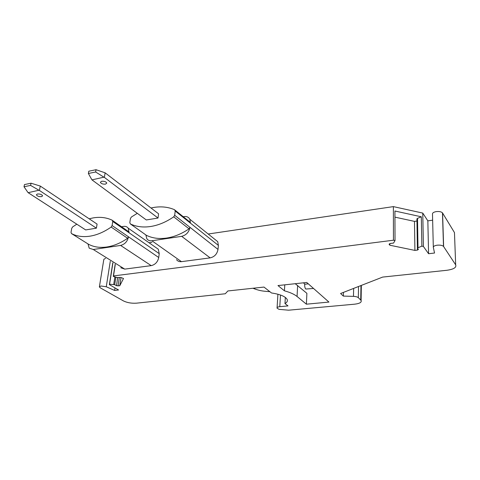 <?xml version="1.0" encoding="UTF-8"?>
<svg xmlns="http://www.w3.org/2000/svg" width="480" height="480" viewBox="0 0 480 480"><rect width="100%" height="100%" fill="white"/><g stroke="black" fill="none" stroke-linecap="round" stroke-linejoin="round"><path stroke-width="0.72" d="M89.166 218.796L93.15 217.902C100.14 216.714 106.512 217.494 112.254 220.242L112.752 221.472L112.098 225.582L111.162 227.058C104.148 231.966 97.098 235.002 90.012 236.16C82.962 237.228 76.77 236.358 71.448 233.556L71.01 232.344L71.742 228.336L72.66 226.908L76.806 224.184M128.364 231.474L128.94 231.876L129.126 232.806L159.228 253.65L158.724 257.502L128.52 236.826L127.62 238.266C120.762 243.006 113.85 245.916 106.884 246.984C99.942 247.968 93.828 247.062 88.536 244.26L88.44 244.206M121.53 226.734L123.522 226.41C125.55 226.122 127.122 226.716 128.232 228.192L129.126 232.806L112.752 221.472M155.898 247.542L158.274 249.204L159.228 253.65M120.756 267.75L124.752 269.112L151.218 265.632C155.25 264.666 157.752 261.954 158.724 257.502M112.098 225.582L128.52 236.826C127.422 241.488 124.782 244.356 120.606 245.43L93.27 249.504L89.196 248.154L87.99 243.918M427.842 220.842L428.58 253.728L423.408 246.468L421.866 246.144L421.32 216.792L394.926 211.014L395.028 240.546L393.45 240.216L393.372 206.616L422.76 213.084L427.842 220.842L432.642 220.188M149.064 242.76L151.944 242.334M208.2 234.012L393.372 206.616M393.45 240.216L113.508 275.934L115.296 264.36M176.508 259.626C177.666 261.204 179.31 261.882 181.446 261.654L210.15 257.88C214.506 256.854 217.122 254.028 218.004 249.408L218.394 245.412L217.728 241.662L214.572 239.13M353.634 288.414L353.478 296.37C355.812 296.478 357.432 296.91 358.332 297.666L361.104 300.456C361.8 302.34 359.622 303.582 354.582 304.188L288.582 310.194L279.048 309.354L277.05 308.172C276.858 307.416 277.77 306.918 279.786 306.684L288.006 305.91L284.976 303.534C287.076 302.346 287.796 300.978 287.142 299.436C285.348 296.424 280.134 294.27 271.506 292.974L263.982 287.07L227.88 290.958L225.288 293.76L136.506 303.168C131.55 303.48 127.194 302.73 123.444 300.918L100.206 287.784L99.378 286.89L101.004 285.996L106.266 286.764L110.286 261.252M353.478 296.37L343.338 296.088L343.434 292.392M428.58 253.728L434.544 253.026L433.326 247.41C433.29 246.33 434.592 245.592 437.22 245.19C440.184 244.938 442.278 245.334 443.496 246.378L455.67 264.846C456.63 267.492 453.696 269.304 446.868 270.282L382.65 277.086L340.584 293.508L343.338 296.088M417.996 247.584L417.516 218.352L416.922 218.82L417.426 250.104L418.404 249.408L417.39 248.016L421.866 246.144M417.426 250.104L414.906 250.404L414.48 221.376L394.95 217.146M395.028 240.546L393.558 243.066L389.994 243.516L389.064 244.23L389.862 245.226L414.906 250.404M117.684 277.656L116.46 285.708L119.754 285.78L123.51 278.472L120.612 277.422L117.12 277.554L113.286 276.402L113.508 275.934M116.46 285.708L114.702 284.676L115.848 277.17M114.996 287.91L114.606 290.436L118.56 289.974L109.374 284.652L109.584 284.214L114.702 284.676M114.606 290.436L106.266 286.764M306.39 304.188L328.938 302.07L306.75 282.468L277.974 285.564L284.43 290.82C290.136 292.386 294.348 294.27 297.06 296.478L306.39 304.188L306.888 293.328L295.236 283.71M115.164 264.276L113.286 276.402M112.788 262.8L109.374 284.652M109.584 284.214L112.914 262.878M99.408 286.698L103.836 259.32L105.57 258.318M433.314 247.104L432.486 214.014C432.45 212.862 433.722 212.058 436.296 211.602C439.206 211.308 441.258 211.716 442.458 212.826L454.464 232.578L455.67 264.846M423.408 246.468L422.76 213.084M183.228 216.702L184.026 216.576C186.69 216.228 188.628 217.122 189.84 219.258L190.458 223.164L190.332 222.372L189.636 221.814M151.002 207.996L153.48 207.498C161.112 206.202 168.156 206.952 174.606 209.748L175.212 211.014L174.684 215.292L173.724 216.828C166.224 221.988 158.61 225.204 150.87 226.464C143.166 227.634 136.326 226.788 130.35 223.92L129.816 222.672L130.44 218.514L131.382 217.026L137.304 213.312M130.35 223.92L146.478 235.368C152.394 238.23 159.132 239.118 166.698 238.05C174.288 236.88 181.74 233.808 189.054 228.834L189.978 227.34C188.976 232.182 186.21 235.176 181.68 236.328L151.89 240.768C149.682 241.038 147.996 240.36 146.832 238.734L145.866 234.936M113.718 284.502L114.888 276.882M118.05 285.984L119.322 277.584M119.754 285.78L121.002 277.488M389.862 243.618L389.862 245.226M414.48 221.376L416.958 221.034M421.32 216.792L417.516 218.352M285.33 297.408L284.976 303.534M284.43 290.82L284.778 284.832M303.546 282.81L304.74 284.226L308.31 283.842M253.626 288.48L255.3 288.006M255.33 288.006L254.04 288.462M313.536 288.468L305.778 289.038C304.878 287.922 304.53 286.32 304.74 284.226M104.364 177.384L105.132 172.836L158.58 213.804L158.016 218.034L146.31 219.96L91.974 179.868L103.914 177.168L104.364 177.384L158.016 218.034M105.132 172.836L96.042 169.71L88.788 171.216L88.38 173.49L91.788 179.604M101.646 181.254L100.374 182.274C101.094 183.678 102.804 184.296 105.498 184.134L106.788 183.102C106.05 181.704 104.34 181.086 101.646 181.254M103.914 177.168L95.64 171.996L96.042 169.71M95.64 171.996L88.38 173.49M38.934 190.23L39.39 190.428L40.284 186.066L97.08 224.094L96.396 228.168L85.68 229.932L28.152 192.684L38.934 190.23L30.582 185.4L31.05 183.204L24.474 184.572L24 186.756L27.93 192.444M40.284 186.066L31.05 183.204M39.39 190.428L96.396 228.168M37.452 193.986L36.402 194.73C37.044 196.122 38.754 196.758 41.52 196.65L42.582 195.9C41.928 194.514 40.212 193.878 37.452 193.986M30.582 185.4L24 186.756M111.162 227.058L127.62 238.266M71.448 233.556L88.536 244.26M93.27 249.504L124.752 269.112M120.606 245.43L151.218 265.632M151.89 240.768L181.446 261.654M181.68 236.328L210.15 257.88M174.684 215.292L218.004 249.408M175.212 211.014L218.394 245.412M443.622 246.534L442.578 212.994M358.332 297.666L358.524 286.506M360.96 285.552L360.732 300.006M279.786 306.684L280.488 295.008M297.06 296.478L297.63 285.408M173.724 216.828L189.054 228.834M112.578 220.524L128.94 231.876M128.232 228.192L158.274 249.204M189.84 219.258L217.728 241.662M443.496 246.378L442.458 212.826M361.104 300.456L361.338 285.408M277.086 307.662L277.914 294.222M175.092 210.216L190.332 222.378M269.91 291.72C264.156 291.084 261.378 291.438 253.428 288.456"/></g></svg>
